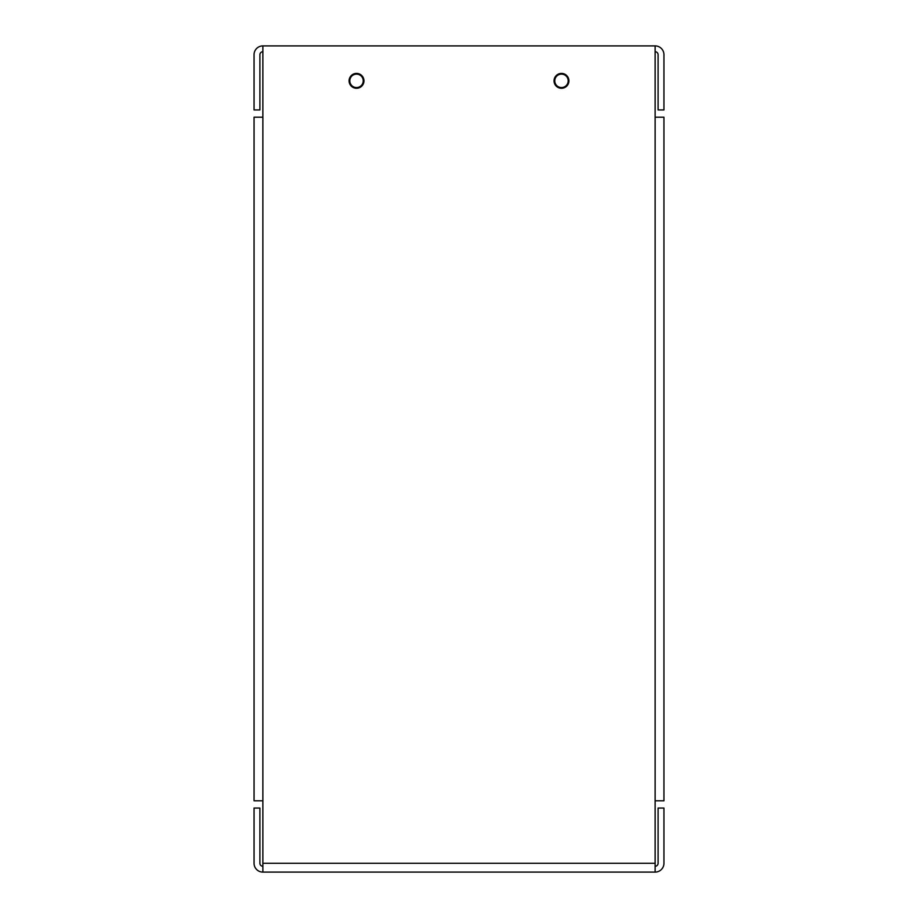 <?xml version="1.0" encoding="UTF-8"?>
<svg xmlns="http://www.w3.org/2000/svg" width="918" height="918" viewBox="0 0 918 918"><rect width="100%" height="100%" fill="white"/><g stroke="black" fill="none" stroke-linecap="round" stroke-linejoin="round"><path stroke-width="1.38" d="M262.869 51.741A2.972 2.972 0 0 0 259.897 54.713L259.897 109.942L254.056 109.942L254.056 54.713A8.813 8.813 0 0 1 262.869 45.9L262.869 117.217L254.056 117.217L254.056 800.783L262.869 800.783L262.869 872.1L655.131 872.1L655.131 800.783L663.943 800.783L663.943 117.217L655.131 117.217L655.131 45.9A8.813 8.813 0 0 1 663.943 54.713L663.943 109.942L658.103 109.942L658.103 54.713A2.972 2.972 0 0 0 655.131 51.741M356.528 74.128A6.713 6.713 0 0 1 362.335 84.204A6.713 6.713 0 0 1 350.71 84.204A6.713 6.713 0 0 1 356.528 74.128M561.472 74.128A6.713 6.713 0 0 1 567.29 84.204A6.713 6.713 0 0 1 555.665 84.204A6.713 6.713 0 0 1 561.472 74.128M655.131 45.9L262.869 45.9M356.528 88.277A7.424 7.424 0 0 1 350.091 77.123A7.424 7.424 0 0 1 362.954 77.123A7.424 7.424 0 0 1 356.528 88.277M561.472 88.277A7.424 7.424 0 0 1 555.046 77.123A7.424 7.424 0 0 1 567.909 77.123A7.424 7.424 0 0 1 561.472 88.277M655.131 866.259A2.972 2.972 0 0 0 658.103 863.287L658.103 808.058L663.943 808.058L663.943 863.287A8.813 8.813 0 0 1 655.131 872.1M262.869 872.1A8.813 8.813 0 0 1 254.056 863.287L254.056 808.058L259.897 808.058L259.897 863.287A2.972 2.972 0 0 0 262.869 866.259M655.131 800.783L655.131 117.217M262.869 117.217L262.869 800.783M262.869 863.287L655.131 863.287"/></g></svg>
